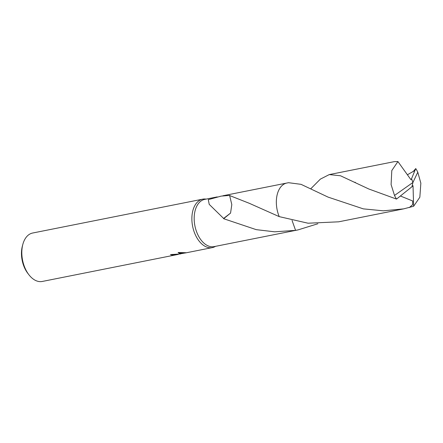 <?xml version="1.0" encoding="UTF-8"?>
<svg xmlns="http://www.w3.org/2000/svg" width="443" height="443" viewBox="0 0 443 443"><rect width="100%" height="100%" fill="white"/><g stroke="black" fill="none" stroke-linecap="round" stroke-linejoin="round"><path stroke-width="0.66" d="M206.145 199.106L205.679 199.051A24.692 15.167 78.7 0 0 204.085 198.996A24.692 15.167 78.7 0 0 202.689 199.167A24.692 15.167 78.7 0 0 192.428 225.221A24.692 15.167 78.7 0 0 210.94 247.77A24.692 15.167 78.7 0 0 212.335 247.598A24.692 15.167 78.7 0 0 215.137 246.557L215.547 246.33M217.22 196.902L204.721 199.389A24.072 14.791 78.7 0 0 194.715 224.795A24.072 14.791 78.7 0 0 212.767 246.779A24.072 14.791 78.7 0 0 214.124 246.613L232.691 242.914M172.028 254.387A24.072 14.791 78.7 0 0 172.05 254.393L172.139 255.007A24.692 15.167 -101.3 0 1 170.466 254.62L180.467 253.944M180.628 253.28L180.711 253.878L179.996 253.928L178.108 252.482L186.437 252.743L181.226 253.662L181.154 253.174M202.689 199.167L32.627 233.029A24.692 15.167 78.7 0 0 22.842 244.353A24.692 15.167 78.7 0 0 28.895 274.749A24.692 15.167 78.7 0 0 40.878 281.632A24.692 15.167 78.7 0 0 42.273 281.46L178.33 254.371L172.139 255.007M181.165 253.252L180.639 253.357M226.799 244.087L227.514 243.943M292.059 220.453L295.581 230.366L274.649 231.811L256.253 229.651L223.654 218.715L230.548 213.1L231.811 204.616L229.629 195.54L249.293 203.298L279.223 216.627L308.068 223.217L338.673 221.816L403.639 208.874L383.361 210.818L363.326 208.869L328.069 197.107L301.046 184.338L288.526 182.699L286.887 183.025A24.083 14.791 78.7 0 0 276.709 207.335A24.083 14.791 78.7 0 0 279.223 216.627A24.072 14.791 78.7 0 1 276.487 198.89M178.595 252.504L180.423 253.324L183.136 252.781M223.654 218.715A24.072 14.791 -101.3 0 1 223.615 218.449L230.548 213.089M223.615 218.449L209.218 204.367L208.304 199.638L221.168 196.116L229.806 195.402A24.072 14.791 78.7 0 0 229.629 195.54M280.868 186.846A24.077 14.791 78.7 0 0 279.223 216.627M295.581 230.366L295.581 230.366A24.083 14.791 78.7 0 0 296.289 230.255L297.934 229.928L295.581 230.371L292.064 220.453M22.842 244.353L22.394 246.02A22.222 13.65 78.7 0 0 27.837 273.381L28.895 274.749M317.88 223.754L297.934 229.928M310.875 188.679L320.367 179.116L329.265 174.586L340.512 175.777L368.82 188.995L396.529 199.09L411.996 186.713L412.926 182.477L417.782 172.205A24.072 14.791 78.7 0 0 415.761 168.573L413.851 171.081L407.405 174.78M415.49 169.171L411.558 178.706L412.926 182.477L394.508 195.452A24.072 14.791 78.7 0 0 396.529 199.09M394.508 195.452L391.097 184.559L391.795 170.555L397.925 161.557L394.237 161.656L329.265 174.586M413.014 171.757L415.761 168.573M417.782 172.205L420.85 183.169L419.837 197.235L413.635 206.25L403.639 208.874M400.472 196.033L412.671 200.972L412.621 204.71L409.315 207.573M412.007 186.664L413.02 185.683L413.635 206.25M411.558 178.706L410.905 179.659L397.925 161.557M411.508 178.717L412.926 182.477M212.335 247.598L185.318 252.975M295.963 230.316L230.57 243.334M249.293 203.298L249.608 203.453M286.56 183.097L222.835 195.784M355.375 182.427L354.959 182.223"/></g></svg>
